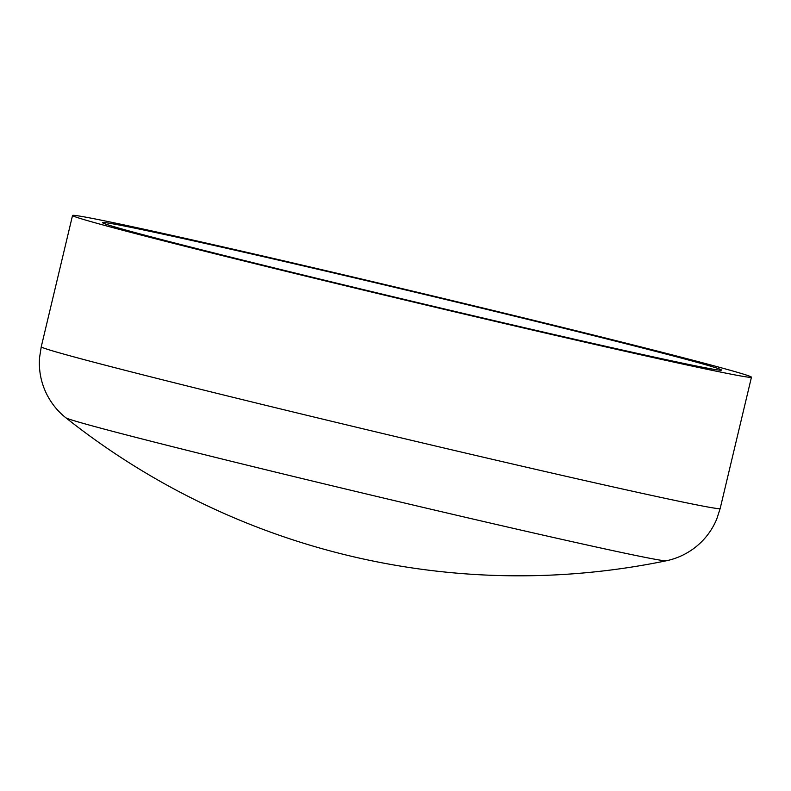 <?xml version="1.0" encoding="UTF-8"?>
<svg xmlns="http://www.w3.org/2000/svg" width="791" height="791" viewBox="0 0 791 791"><rect width="100%" height="100%" fill="white"/><g stroke="black" fill="none" stroke-linecap="round" stroke-linejoin="round"><path stroke-width="1.19" d="M666.2 560.799L666.2 560.799A308.737 4.617 -166.6 0 1 364.987 493.633A308.737 4.617 -166.6 0 1 65.851 417.777L65.851 417.777C57.97 411.538 51.652 403.796 46.896 394.551C41.092 382.963 38.64 370.682 39.55 357.72L41.251 346.784A348.96 5.221 -166.6 0 0 379.502 432.736A348.96 5.221 -166.6 0 0 720.166 508.524L716.755 519.054C711.722 531.038 704 540.886 693.598 548.618C685.184 554.718 676.048 558.782 666.2 560.799A728.709 728.709 0 0 1 65.861 417.777M116.623 224.535A318.17 4.756 -166.6 0 1 459.314 302.785A318.17 4.756 -166.6 0 1 721.501 370.079A318.17 4.756 -166.6 0 1 410.895 300.976A318.17 4.756 -166.6 0 1 102.484 222.607A318.17 4.756 -166.6 0 1 116.623 224.535M88.038 217.584A348.96 5.221 -166.6 0 1 463.892 303.408A348.96 5.221 -166.6 0 1 751.45 377.218A348.96 5.221 -166.6 0 1 410.786 301.42A348.96 5.221 -166.6 0 1 72.535 215.478A348.96 5.221 -166.6 0 1 88.038 217.584M72.535 215.478L41.251 346.784M751.45 377.218L720.166 508.524"/></g></svg>
